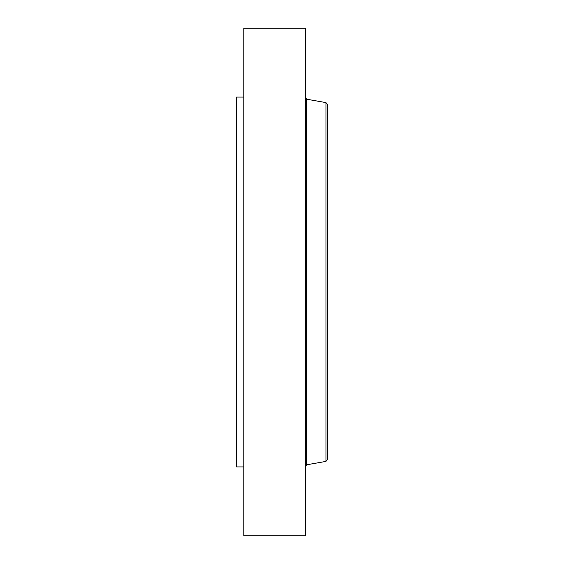 <?xml version="1.0" encoding="UTF-8"?>
<svg xmlns="http://www.w3.org/2000/svg" width="564" height="564" viewBox="0 0 564 564"><rect width="100%" height="100%" fill="white"/><g stroke="black" fill="none" stroke-linecap="round" stroke-linejoin="round"><path stroke-width="0.85" d="M243.859 535.8L243.859 28.2L305.35 28.2L305.35 535.8L243.859 535.8M325.957 102.606L325.957 461.394L327.395 459.681L327.395 104.319L325.957 102.606L306.788 99.229L305.35 97.516M327.395 439.793L327.395 124.207M243.859 466.914L236.605 466.914L236.605 97.086L243.859 97.086M325.957 461.394L306.788 464.771L306.788 99.229M306.788 464.771L305.35 466.484"/></g></svg>
